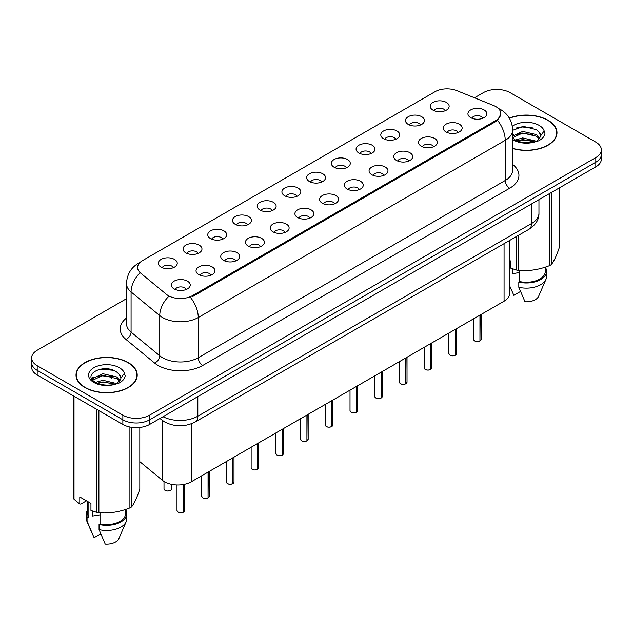 <?xml version="1.0" encoding="UTF-8"?>
<svg xmlns="http://www.w3.org/2000/svg" width="633" height="633" viewBox="0 0 633 633"><rect width="100%" height="100%" fill="white"/><g stroke="black" fill="none" stroke-linecap="round" stroke-linejoin="round"><path stroke-width="0.95" d="M408.277 124.416A9.463 5.468 180 0 1 406.402 122.873A9.463 5.468 180 0 1 409.535 116.084A9.463 5.468 180 0 1 421.665 116.694A9.463 5.468 180 0 1 423.54 122.873A9.463 5.468 180 0 1 408.277 124.416M420.51 124.986A5.681 3.276 0 0 0 418.983 123.388A5.681 3.276 0 0 0 413.389 122.557A5.681 3.276 0 0 0 409.432 124.986M383.558 138.69A9.463 5.468 180 0 1 381.683 137.147A9.463 5.468 180 0 1 384.817 130.351A9.463 5.468 180 0 1 396.946 130.96A9.463 5.468 180 0 1 398.822 137.147A9.463 5.468 180 0 1 383.558 138.69M395.791 139.26A5.681 3.276 0 0 0 394.272 137.662A5.681 3.276 0 0 0 388.67 136.831A5.681 3.276 0 0 0 384.714 139.26M358.84 152.964A9.463 5.468 180 0 1 356.965 151.414A9.463 5.468 180 0 1 360.098 144.625A9.463 5.468 180 0 1 372.228 145.234A9.463 5.468 180 0 1 374.103 151.414A9.463 5.468 180 0 1 358.84 152.964M371.073 153.526A5.681 3.276 0 0 0 369.553 151.928A5.681 3.276 0 0 0 363.959 151.097A5.681 3.276 0 0 0 359.995 153.526M334.121 167.231A9.463 5.468 180 0 1 332.246 165.688A9.463 5.468 180 0 1 335.379 158.891A9.463 5.468 180 0 1 347.509 159.5A9.463 5.468 180 0 1 349.384 165.688A9.463 5.468 180 0 1 334.121 167.231M346.354 167.8A5.681 3.276 0 0 0 344.835 166.202A5.681 3.276 0 0 0 339.241 165.371A5.681 3.276 0 0 0 335.276 167.8M309.402 181.505A9.463 5.468 180 0 1 307.527 179.954A9.463 5.468 180 0 1 310.661 173.165A9.463 5.468 180 0 1 322.79 173.774A9.463 5.468 180 0 1 324.666 179.954A9.463 5.468 180 0 1 309.402 181.505M321.635 182.067A5.681 3.276 0 0 0 320.116 180.476A5.681 3.276 0 0 0 314.522 179.637A5.681 3.276 0 0 0 310.558 182.067M284.684 195.771A9.463 5.468 180 0 1 282.809 194.228A9.463 5.468 180 0 1 285.942 187.439A9.463 5.468 180 0 1 298.072 188.048A9.463 5.468 180 0 1 299.955 194.228A9.463 5.468 180 0 1 284.684 195.771M296.917 196.341A5.681 3.276 0 0 0 295.397 194.742A5.681 3.276 0 0 0 289.803 193.912A5.681 3.276 0 0 0 285.839 196.341M259.973 210.045A9.463 5.468 180 0 1 258.09 208.502A9.463 5.468 180 0 1 261.223 201.705A9.463 5.468 180 0 1 273.353 202.315A9.463 5.468 180 0 1 275.236 208.502A9.463 5.468 180 0 1 259.973 210.045M272.206 210.615A5.681 3.276 0 0 0 270.679 209.017A5.681 3.276 0 0 0 265.085 208.186A5.681 3.276 0 0 0 261.12 210.615M235.254 224.311A9.463 5.468 180 0 1 233.371 222.769A9.463 5.468 180 0 1 236.505 215.98A9.463 5.468 180 0 1 248.634 216.589A9.463 5.468 180 0 1 250.518 222.769A9.463 5.468 180 0 1 235.254 224.311M247.487 224.881A5.681 3.276 0 0 0 245.96 223.283A5.681 3.276 0 0 0 240.366 222.452A5.681 3.276 0 0 0 236.402 224.881M210.536 238.586A9.463 5.468 180 0 1 208.653 237.043A9.463 5.468 180 0 1 211.794 230.246A9.463 5.468 180 0 1 223.916 230.855A9.463 5.468 180 0 1 225.799 237.043A9.463 5.468 180 0 1 210.536 238.586M222.769 239.155A5.681 3.276 0 0 0 221.241 237.557A5.681 3.276 0 0 0 215.647 236.726A5.681 3.276 0 0 0 211.683 239.155M185.817 252.86A9.463 5.468 180 0 1 183.934 251.309A9.463 5.468 180 0 1 187.075 244.52A9.463 5.468 180 0 1 199.197 245.129A9.463 5.468 180 0 1 201.08 251.309A9.463 5.468 180 0 1 185.817 252.86M198.05 253.422A5.681 3.276 0 0 0 196.523 251.823A5.681 3.276 0 0 0 190.929 250.992A5.681 3.276 0 0 0 186.964 253.422M161.099 267.126A9.463 5.468 180 0 1 159.215 265.583A9.463 5.468 180 0 1 162.357 258.794A9.463 5.468 180 0 1 174.479 259.403A9.463 5.468 180 0 1 176.362 265.583A9.463 5.468 180 0 1 161.099 267.126M173.331 267.696A5.681 3.276 0 0 0 171.804 266.097A5.681 3.276 0 0 0 166.21 265.267A5.681 3.276 0 0 0 162.254 267.696M432.996 110.15A9.463 5.468 180 0 1 431.12 108.599A9.463 5.468 180 0 1 434.254 101.81A9.463 5.468 180 0 1 446.384 102.419A9.463 5.468 180 0 1 448.259 108.599A9.463 5.468 180 0 1 432.996 110.15M445.228 110.712A5.681 3.276 0 0 0 443.701 109.121A5.681 3.276 0 0 0 438.107 108.29A5.681 3.276 0 0 0 434.151 110.712M445.98 131.917A9.463 5.468 180 0 1 444.105 130.366A9.463 5.468 180 0 1 447.238 123.577A9.463 5.468 180 0 1 459.368 124.187A9.463 5.468 180 0 1 461.243 130.366A9.463 5.468 180 0 1 445.98 131.917M458.213 132.479A5.681 3.276 0 0 0 456.686 130.889A5.681 3.276 0 0 0 451.092 130.058A5.681 3.276 0 0 0 447.135 132.479M421.262 146.183A9.463 5.468 180 0 1 419.386 144.641A9.463 5.468 180 0 1 422.52 137.852A9.463 5.468 180 0 1 434.649 138.461A9.463 5.468 180 0 1 436.525 144.641A9.463 5.468 180 0 1 421.262 146.183M433.494 146.753A5.681 3.276 0 0 0 431.967 145.155A5.681 3.276 0 0 0 426.373 144.324A5.681 3.276 0 0 0 422.417 146.753M396.543 160.458A9.463 5.468 180 0 1 394.668 158.915A9.463 5.468 180 0 1 397.801 152.118A9.463 5.468 180 0 1 409.931 152.727A9.463 5.468 180 0 1 411.806 158.915A9.463 5.468 180 0 1 396.543 160.458M408.776 161.027A5.681 3.276 0 0 0 407.248 159.429A5.681 3.276 0 0 0 401.654 158.598A5.681 3.276 0 0 0 397.698 161.027M371.824 174.724A9.463 5.468 180 0 1 369.949 173.181A9.463 5.468 180 0 1 373.082 166.392A9.463 5.468 180 0 1 385.212 167.001A9.463 5.468 180 0 1 387.087 173.181A9.463 5.468 180 0 1 371.824 174.724M384.057 175.294A5.681 3.276 0 0 0 382.538 173.695A5.681 3.276 0 0 0 376.936 172.864A5.681 3.276 0 0 0 372.979 175.294M347.106 188.998A9.463 5.468 180 0 1 345.23 187.455A9.463 5.468 180 0 1 348.364 180.658A9.463 5.468 180 0 1 360.494 181.267A9.463 5.468 180 0 1 362.369 187.455A9.463 5.468 180 0 1 347.106 188.998M359.338 189.568A5.681 3.276 0 0 0 357.819 187.969A5.681 3.276 0 0 0 352.225 187.139A5.681 3.276 0 0 0 348.261 189.568M322.387 203.272A9.463 5.468 180 0 1 320.512 201.721A9.463 5.468 180 0 1 323.645 194.932A9.463 5.468 180 0 1 335.775 195.542A9.463 5.468 180 0 1 337.65 201.721A9.463 5.468 180 0 1 322.387 203.272M334.62 203.834A5.681 3.276 0 0 0 333.1 202.236A5.681 3.276 0 0 0 327.506 201.405A5.681 3.276 0 0 0 323.542 203.834M297.668 217.538A9.463 5.468 180 0 1 295.793 215.995A9.463 5.468 180 0 1 298.926 209.206A9.463 5.468 180 0 1 311.056 209.816A9.463 5.468 180 0 1 312.931 215.995A9.463 5.468 180 0 1 297.668 217.538M309.901 218.108A5.681 3.276 0 0 0 308.382 216.51A5.681 3.276 0 0 0 302.788 215.679A5.681 3.276 0 0 0 298.823 218.108M272.95 231.813A9.463 5.468 180 0 1 271.074 230.27A9.463 5.468 180 0 1 274.208 223.473A9.463 5.468 180 0 1 286.338 224.082A9.463 5.468 180 0 1 288.213 230.27A9.463 5.468 180 0 1 272.95 231.813M285.182 232.374A5.681 3.276 0 0 0 283.663 230.784A5.681 3.276 0 0 0 278.069 229.953A5.681 3.276 0 0 0 274.105 232.374M248.239 246.079A9.463 5.468 180 0 1 246.356 244.536A9.463 5.468 180 0 1 249.489 237.747A9.463 5.468 180 0 1 261.619 238.356A9.463 5.468 180 0 1 263.502 244.536A9.463 5.468 180 0 1 248.239 246.079M260.464 246.648A5.681 3.276 0 0 0 258.944 245.05A5.681 3.276 0 0 0 253.35 244.219A5.681 3.276 0 0 0 249.386 246.648M223.52 260.353A9.463 5.468 180 0 1 221.637 258.81A9.463 5.468 180 0 1 224.77 252.013A9.463 5.468 180 0 1 236.9 252.622A9.463 5.468 180 0 1 238.783 258.81A9.463 5.468 180 0 1 223.52 260.353M235.753 260.923A5.681 3.276 0 0 0 234.226 259.324A5.681 3.276 0 0 0 228.632 258.493A5.681 3.276 0 0 0 224.668 260.923M198.802 274.627A9.463 5.468 180 0 1 196.918 273.076A9.463 5.468 180 0 1 200.06 266.287A9.463 5.468 180 0 1 212.182 266.897A9.463 5.468 180 0 1 214.065 273.076A9.463 5.468 180 0 1 198.802 274.627M211.034 275.189A5.681 3.276 0 0 0 209.507 273.591A5.681 3.276 0 0 0 203.913 272.76A5.681 3.276 0 0 0 199.949 275.189M174.083 288.893A9.463 5.468 180 0 1 172.2 287.35A9.463 5.468 180 0 1 175.341 280.554A9.463 5.468 180 0 1 187.463 281.171A9.463 5.468 180 0 1 189.346 287.35A9.463 5.468 180 0 1 174.083 288.893M186.316 289.463A5.681 3.276 0 0 0 184.789 287.865A5.681 3.276 0 0 0 179.194 287.034A5.681 3.276 0 0 0 175.23 289.463M470.699 117.643A9.463 5.468 180 0 1 468.824 116.1A9.463 5.468 180 0 1 471.957 109.303A9.463 5.468 180 0 1 484.087 109.913A9.463 5.468 180 0 1 485.962 116.1A9.463 5.468 180 0 1 470.699 117.643M482.932 118.213A5.681 3.276 0 0 0 481.404 116.614A5.681 3.276 0 0 0 475.81 115.784A5.681 3.276 0 0 0 471.854 118.213M493.542 105.489A17.036 9.835 180 0 1 495.821 106.597A17.036 9.835 180 0 1 500.806 113.552A17.036 9.835 180 0 1 495.821 120.507L192.416 295.666A17.036 9.835 180 0 1 166.416 294.353L140.692 273.147A17.036 9.835 180 0 1 137.606 267.506A17.036 9.835 180 0 1 142.599 260.551L434.982 91.738A17.036 9.835 180 0 1 456.804 90.638L493.542 105.489M509.612 240.461L509.612 293.49A18.927 10.927 180 0 1 504.066 301.213L191.308 481.784A18.927 10.927 180 0 1 162.42 480.32L139.806 461.671M512.627 148.526A30.606 17.669 0 0 0 556.985 132.74A30.606 17.669 0 0 0 548.02 120.246A30.606 17.669 0 0 0 509.32 118.07M128.262 362.59A30.606 17.669 0 0 0 94.91 358.761A30.606 17.669 0 0 0 76.015 375.084A30.606 17.669 0 0 0 84.98 387.578A30.606 17.669 0 0 0 118.331 391.408A30.606 17.669 0 0 0 137.219 375.084A30.606 17.669 0 0 0 128.262 362.59M76.332 376.682A30.606 17.669 0 0 0 76.229 377.149M500.853 114.067L497.514 120.302L495.861 121.496L192.464 296.663M126.513 298.689L37.197 350.255A18.927 10.927 0 0 0 31.65 357.985L31.65 367.259A18.927 10.927 0 0 0 37.197 374.981L122.857 424.442L122.857 419.806A18.927 10.927 0 0 0 149.633 419.806L595.803 162.206A18.927 10.927 0 0 0 601.35 154.484A18.927 10.927 0 0 1 595.803 162.206L149.633 419.806A18.927 10.927 0 0 1 122.857 419.806L37.197 370.345L122.857 419.806L122.857 415.169A18.927 10.927 0 0 0 149.633 415.169L595.803 157.57A18.927 10.927 0 0 0 601.35 149.847A18.927 10.927 0 0 0 595.803 142.116L510.143 92.655A18.927 10.927 0 0 0 483.367 92.655L474.489 97.791M31.65 362.622A18.927 10.927 0 0 0 37.197 370.345A18.927 10.927 0 0 1 31.65 362.622M31.65 357.985A18.927 10.927 0 0 0 37.197 365.708L122.857 415.169M137.013 377.149A30.606 17.669 0 0 0 136.91 376.682M556.771 134.797A30.606 17.669 0 0 0 556.668 134.331M122.857 424.442A18.927 10.927 0 0 0 149.633 424.442L595.803 166.843A18.927 10.927 0 0 0 601.35 159.12L601.35 149.847M479.925 341.005C477.678 341.725 475.945 341.709 474.742 340.942L473.603 339.335A3.782 2.184 0 0 0 474.71 340.878A3.782 2.184 0 0 0 479.949 340.95L479.861 340.997A3.663 2.113 180 0 1 474.805 340.934M479.949 340.791L480.186 315.005M479.949 340.95L479.949 315.139M455.206 355.279C452.959 355.999 451.226 355.975 450.023 355.208L448.884 353.61A3.782 2.184 0 0 0 449.992 355.153A3.782 2.184 0 0 0 455.23 355.216L455.143 355.263A3.663 2.113 180 0 1 450.087 355.2M455.23 355.066L455.467 329.271M455.23 355.216L455.23 329.405M430.487 369.545C428.24 370.273 426.507 370.25 425.305 369.482L424.165 367.876A3.782 2.184 0 0 0 425.281 369.419A3.782 2.184 0 0 0 430.511 369.49L430.424 369.537A3.663 2.113 180 0 1 425.368 369.474M430.511 369.332L430.749 343.545M430.511 369.49L430.511 343.679M405.769 383.82C403.522 384.54 401.789 384.516 400.586 383.748L399.447 382.15A3.782 2.184 0 0 0 400.562 383.693A3.782 2.184 0 0 0 405.793 383.756L405.706 383.812A3.663 2.113 180 0 1 400.649 383.748M405.793 383.606L406.03 357.819M405.793 383.756L405.793 357.954M381.05 398.086C378.803 398.814 377.078 398.79 375.867 398.022L374.736 396.416A3.782 2.184 0 0 0 375.844 397.967A3.782 2.184 0 0 0 381.074 398.03L380.987 398.078A3.663 2.113 180 0 1 375.931 398.015M381.074 397.872L381.311 372.085M381.074 398.03L381.074 372.22M512.627 148.32A30.289 17.487 0 0 0 556.668 132.74A30.289 17.487 0 0 0 547.798 120.373A30.289 17.487 0 0 0 509.423 118.252M513.118 269.025A14.266 8.237 0 0 0 512.398 270.426M512.398 268.772L512.398 273.693L519.788 272.491M515.373 139.996L522.692 137.931L536.618 141.254M532.931 140.985L521.568 140.004L517.05 140.827L522.692 139.561L535.035 141.927M512.627 136.079L522.692 131.387L536.467 134.607L539.783 138.057M512.627 137.709L522.692 133.017L536.467 136.245L539.229 138.833M512.627 137.883L514.945 139.751C520.468 142.742 526.996 143.509 534.521 142.045L538.525 140.874C542.378 138.896 544.515 136.427 544.942 133.468L544.151 130.912L540.645 135.834A14.266 8.237 0 0 0 539.031 132.028L540.637 136.024M539.031 132.028L536.483 129.702L523.57 126.394L512.627 130.303M540.432 136.807L536.95 141.009M509.612 260.424L510.712 261.057L510.712 268.123L516.488 270.038A34.071 19.67 0 0 0 518.649 270.37C528.943 271.272 539.284 269.674 549.673 265.575A34.071 19.67 0 0 0 551.248 264.665C554.01 261.207 556.779 255.241 559.564 246.751L559.564 187.772M519.788 270.449L519.788 281.574A18.927 10.927 0 0 0 545.314 271.328L545.314 267.134M519.788 281.574L518.815 282.136A20.193 11.655 0 0 0 546.572 271.328A20.193 11.655 0 0 0 545.314 267.276M518.815 282.136L518.815 287.287A20.193 11.655 0 0 0 545.97 279.311A20.193 11.655 0 0 0 546.572 276.479L546.572 271.328M518.815 287.287L524.994 301.759A12.62 7.287 0 0 0 538.628 296.284L545.97 279.311M515.974 128.056L521.568 126.924L533.081 127.937M517.034 134.283L521.568 133.46L532.931 134.441M549.673 265.575L549.673 193.484M551.248 192.567L551.248 264.665M518.649 235.239L518.649 270.37M516.488 270.038L516.488 236.489M520.492 291.473L513.838 295.318L509.612 285.689M512.627 135.193L513.774 134.623M85.202 387.451A30.289 17.487 0 0 0 118.213 391.241A30.289 17.487 0 0 0 136.91 375.084A30.289 17.487 0 0 0 128.032 362.725A30.289 17.487 0 0 0 95.029 358.935A30.289 17.487 0 0 0 76.332 375.084A30.289 17.487 0 0 0 85.202 387.451M93.36 511.369A14.266 8.237 0 0 0 92.64 512.777M92.64 511.116L92.64 516.037L100.03 514.835M95.607 382.348L102.926 380.275L116.852 383.598M113.172 383.329L101.802 382.356L97.292 383.171L102.926 381.913L115.269 384.278M92.41 379.697L92.837 378.463L102.926 373.731L116.709 376.952L120.017 380.401M92.806 380.172L102.926 375.369L116.709 378.589L119.471 381.185M119.273 374.372L116.717 372.046C103.567 362.749 81.665 374.886 95.187 382.095C100.71 385.093 107.23 385.853 114.763 384.389L118.767 383.218C122.62 381.248 124.756 378.779 125.176 375.82L124.392 373.256L120.887 378.178A14.266 8.237 0 0 0 119.273 374.372L120.871 378.376M120.666 379.159L117.192 383.361M86.484 500.83L80.826 504.097L79.79 504.026L79.79 496.968L90.946 503.401L90.946 510.467L96.73 512.39A34.071 19.67 0 0 0 98.883 512.722C109.185 513.624 119.526 512.018 129.907 507.919A34.071 19.67 0 0 0 131.49 507.009C134.251 503.559 137.021 497.585 139.806 489.095L139.806 427.449M100.03 512.801L100.03 523.918A18.927 10.927 0 0 0 125.548 513.68L125.548 509.486M100.03 523.918L99.057 524.488A20.193 11.655 0 0 0 126.814 513.68A20.193 11.655 0 0 0 125.548 509.62M99.057 524.488L99.057 529.639A20.193 11.655 0 0 0 126.212 521.655A20.193 11.655 0 0 0 126.814 518.831L126.814 513.68M99.057 529.639L105.228 544.103A12.62 7.287 0 0 0 118.862 538.628L126.212 521.655M96.216 370.4L101.802 369.268L113.315 370.281M91.896 378.938L92.916 378.328M97.268 376.635L101.802 375.812L113.172 376.785M129.907 507.919L129.907 427.014M131.49 427.291L131.49 507.009M98.883 410.603L98.883 512.722M96.73 512.39L96.73 409.353M74.014 396.242L74.014 499.271L79.79 504.026M74.014 499.271A34.071 19.67 0 0 1 73.436 498.029L73.436 395.91M87.686 501.526L87.686 513.68A18.927 10.927 0 0 0 88.873 517.485L88.873 502.206M87.686 509.62A20.193 11.655 0 0 0 86.428 513.68A20.193 11.655 0 0 0 87.9 518.047L88.873 517.485M86.428 513.68L86.428 518.831A20.193 11.655 0 0 0 87.03 521.655A20.193 11.655 0 0 0 87.9 523.198L87.9 518.047M100.734 533.817L94.08 537.662L87.9 523.198M91.595 378.32L94.008 376.967M356.332 412.36C354.084 413.08 352.359 413.064 351.149 412.297L350.017 410.69A3.782 2.184 0 0 0 351.125 412.233A3.782 2.184 0 0 0 356.355 412.305L356.276 412.352A3.663 2.113 180 0 1 351.212 412.289M356.355 412.146L356.593 386.359M356.355 412.305L356.355 386.494M331.613 426.626C329.366 427.354 327.641 427.33 326.43 426.563L325.299 424.965A3.782 2.184 0 0 0 326.406 426.507A3.782 2.184 0 0 0 331.637 426.571L331.557 426.618A3.663 2.113 180 0 1 326.493 426.555M331.637 426.42L331.874 400.626M331.637 426.571L331.637 400.76M306.894 440.9C304.647 441.628 302.922 441.605 301.712 440.837L300.58 439.231A3.782 2.184 0 0 0 301.688 440.774A3.782 2.184 0 0 0 306.918 440.845L306.839 440.892A3.663 2.113 180 0 1 301.775 440.829M306.918 440.687L307.155 414.9M306.918 440.845L306.918 415.034M282.176 455.174C279.928 455.895 278.204 455.871 276.993 455.103L275.861 453.505A3.782 2.184 0 0 0 276.969 455.048A3.782 2.184 0 0 0 282.207 455.111L282.12 455.167A3.663 2.113 180 0 1 277.056 455.103M282.207 454.961L282.437 429.174M282.207 455.111L282.207 429.309M257.457 469.441C255.21 470.169 253.485 470.145 252.274 469.377L251.143 467.771A3.782 2.184 0 0 0 252.251 469.322A3.782 2.184 0 0 0 257.489 469.385L257.402 469.433A3.663 2.113 180 0 1 252.338 469.37M257.489 469.227L257.718 443.44M257.489 469.385L257.489 443.575M232.738 483.715C230.491 484.435 228.766 484.419 227.556 483.644L226.424 482.045A3.782 2.184 0 0 0 227.532 483.588A3.782 2.184 0 0 0 232.77 483.659L232.683 483.707A3.663 2.113 180 0 1 227.619 483.644M232.77 483.501L232.999 457.714M232.77 483.659L232.77 457.849M208.02 497.981C205.772 498.709 204.048 498.685 202.837 497.918L201.705 496.312A3.782 2.184 0 0 0 202.813 497.862A3.782 2.184 0 0 0 208.051 497.926L207.964 497.973A3.663 2.113 180 0 1 202.9 497.91M208.051 497.767L208.281 471.981M208.051 497.926L208.051 472.115M183.309 512.255C181.054 512.975 179.329 512.959 178.126 512.192L176.987 510.586A3.782 2.184 0 0 0 178.095 512.129A3.782 2.184 0 0 0 183.333 512.2L183.246 512.247A3.663 2.113 180 0 1 178.189 512.184M183.333 512.042L183.562 484.482M183.333 512.2L183.333 484.53M192.416 295.666L192.416 296.695M495.821 120.507L495.821 121.528M504.066 243.658L504.066 301.213M162.42 420.454L162.42 480.32M191.308 423.809L191.308 481.784M512.627 164.422A31.547 18.215 180 0 1 509.692 188.23L202.726 365.455A6.306 3.64 60 0 1 198.264 357.724L505.229 180.5A25.241 14.575 0 0 0 512.627 170.198L512.627 130.01A25.241 14.575 180 0 1 505.229 140.312A22.084 12.747 -120 0 0 497.514 120.302M202.726 365.455A31.547 18.215 180 0 1 158.108 365.455A31.547 18.215 180 0 1 154.571 363.018L125.912 339.383A31.547 18.215 180 0 1 126.513 318.011M162.57 357.724A25.241 14.575 0 0 0 198.264 357.724L198.264 317.537A25.241 14.575 180 0 1 162.57 317.537A25.241 14.575 180 0 1 159.745 315.59L131.078 291.955A25.241 14.575 180 0 1 126.513 283.6L126.513 323.787A25.241 14.575 0 0 0 131.078 332.143L159.745 355.778A25.241 14.575 0 0 0 162.57 357.724M190.549 297.526A22.084 12.747 60 0 1 198.264 317.537L505.229 140.312L505.229 180.5A6.306 3.64 60 0 0 509.692 188.23M139.933 262.545A22.084 12.747 -120 0 0 138.477 263.186C130.928 267.719 126.94 274.524 126.513 283.6M139.592 273.219A22.084 14.773 129.5 0 0 131.078 291.955L131.078 332.143A6.306 4.217 -50.5 0 1 125.912 339.383M168.346 296.766A22.084 14.773 129.5 0 0 159.745 315.59L159.745 355.778A6.306 4.217 -50.5 0 1 154.571 363.018M149.633 415.169L149.633 424.442M595.803 157.57L595.803 166.843M37.197 365.708L37.197 374.981M163.037 416.704A25.241 14.575 0 0 0 197.82 416.197L531.554 223.52A25.241 14.575 0 0 0 538.952 213.218C539.134 219.477 535.795 224.834 528.943 229.296L195.201 421.982A12.62 7.287 60 0 0 197.82 416.197L197.82 396.622M531.554 203.937L531.554 223.52A12.62 7.287 60 0 1 528.943 229.296M160.299 418.278A12.62 8.443 129.5 0 0 161.605 419.814L159.975 418.468M109.833 376.057A12.62 8.443 129.5 0 0 111.622 378.605L108.923 375.923M480.186 340.815A3.782 2.184 0 0 0 481.175 339.335L481.175 314.427M455.467 355.081A3.782 2.184 0 0 0 456.456 353.61L456.456 328.701M430.749 369.356A3.782 2.184 0 0 0 431.738 367.876L431.738 342.967M406.03 383.622A3.782 2.184 0 0 0 407.019 382.15L407.019 357.241M381.311 397.896A3.782 2.184 0 0 0 382.3 396.416L382.3 371.516M544.151 130.912A18.048 10.421 0 0 0 539.142 125.374A18.048 10.421 0 0 0 512.311 126.212M512.627 139.489A18.048 10.421 0 0 0 513.616 140.107A18.048 10.421 0 0 0 534.521 142.045M124.392 373.256A18.048 10.421 0 0 0 119.384 367.718A18.048 10.421 0 0 0 93.858 367.718A18.048 10.421 0 0 0 93.858 382.459A18.048 10.421 0 0 0 114.763 384.389M356.593 412.17A3.782 2.184 0 0 0 357.59 410.69L357.59 385.782M331.874 426.436A3.782 2.184 0 0 0 332.871 424.965L332.871 400.056M307.155 440.71A3.782 2.184 0 0 0 308.152 439.231L308.152 414.322M282.437 454.977A3.782 2.184 0 0 0 283.434 453.505L283.434 428.596M257.718 469.251A3.782 2.184 0 0 0 258.715 467.771L258.715 442.871M232.999 483.517A3.782 2.184 0 0 0 233.996 482.045L233.996 457.137M208.281 497.791A3.782 2.184 0 0 0 209.278 496.312L209.278 471.411M183.562 512.065A3.782 2.184 0 0 0 184.559 510.586L184.559 484.292M165.11 490.361A3.782 2.184 0 0 0 169.24 490.836A3.782 2.184 0 0 0 171.575 488.818C172.841 489.776 167.595 492.11 165.142 490.425L164.002 488.818A3.782 2.184 0 0 0 165.11 490.361M170.419 490.393A3.663 2.113 180 0 1 165.205 490.417M500.806 113.552L500.806 114.779M512.627 130.01C512.2 120.935 508.212 114.13 500.656 109.596L498.266 108.378M140.51 262.015L138.477 263.186M195.201 421.982C185.05 427.077 174.89 427.077 164.738 421.982L161.605 419.814M538.952 213.218L538.952 199.672M473.603 339.335L473.603 318.803M481.175 339.335L480.154 340.87M448.884 353.61L448.884 333.069M456.456 353.61L455.436 355.137M424.165 367.876L424.165 347.343M431.738 367.876L430.717 369.411M399.447 382.15L399.447 361.617M407.019 382.15L405.998 383.685M374.736 396.416L374.736 375.883M382.3 396.416L381.288 397.951M556.668 135.272L556.668 132.74M511.511 290.215L509.612 285.815M136.91 377.616L136.91 375.084M91.753 532.559L87.03 521.655M76.332 377.616L76.332 375.084M350.017 410.69L350.017 390.157M357.59 410.69L356.569 412.225M325.299 424.965L325.299 404.424M332.871 424.965L331.85 426.492M300.58 439.231L300.58 418.698M308.152 439.231L307.132 440.766M275.861 453.505L275.861 432.964M283.434 453.505L282.413 455.04M251.143 467.771L251.143 447.238M258.715 467.771L257.694 469.306M226.424 482.045L226.424 461.512M233.996 482.045L232.976 483.58M201.705 496.312L201.705 475.779M209.278 496.312L208.257 497.847M176.987 510.586L176.987 484.973M184.559 510.586L183.538 512.121M171.575 488.818L171.575 484.348M164.002 488.818L164.002 481.46"/></g></svg>
